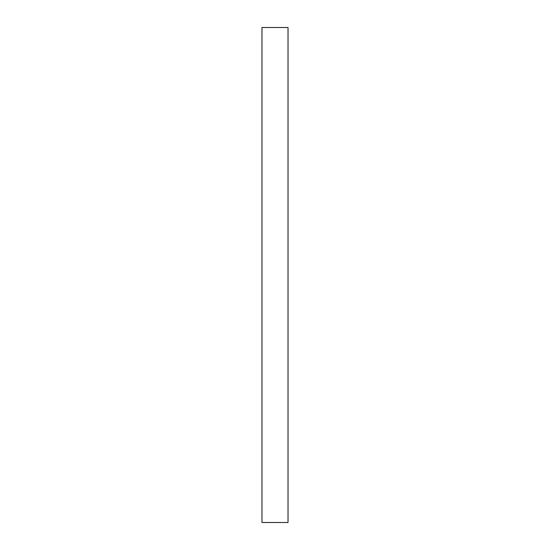 <?xml version="1.0" encoding="UTF-8"?>
<svg xmlns="http://www.w3.org/2000/svg" width="550" height="550" viewBox="0 0 550 550"><rect width="100%" height="100%" fill="white"/><g stroke="black" fill="none" stroke-linecap="round" stroke-linejoin="round"><path stroke-width="0.82" d="M261.972 27.5L288.028 27.5L288.028 522.5L261.972 522.5L261.972 27.5L261.972 522.5L288.028 522.5L288.028 27.5L261.972 27.5"/></g></svg>
